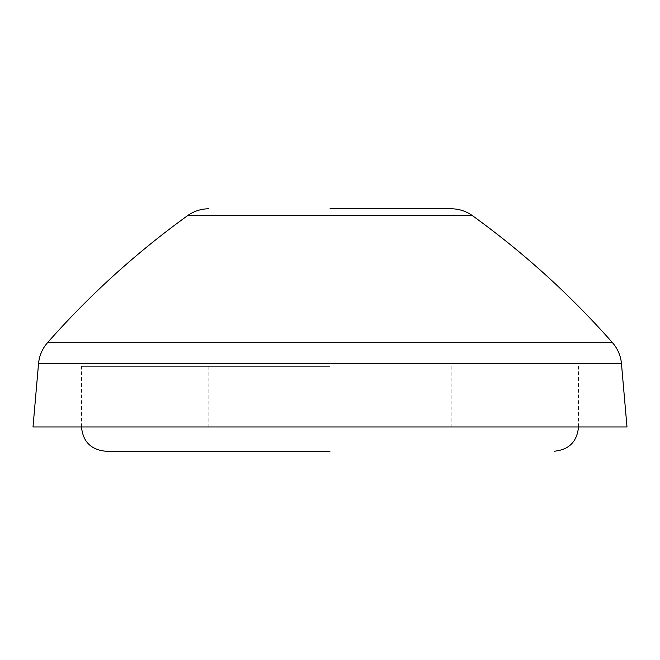<?xml version="1.0" encoding="UTF-8"?>
<svg xmlns="http://www.w3.org/2000/svg" width="660" height="660" viewBox="0 0 660 660"><rect width="100%" height="100%" fill="white"/><g stroke="black" fill="none" stroke-linecap="round" stroke-linejoin="round"><path stroke-width="0.49" stroke-dasharray="3.3 2.47" d="M330 451.226L105.732 451.226L330 451.226M330 366.366L81.493 366.366L330 366.366M627 426.979L33 426.979M330 426.979L81.493 426.979L330 426.979M330 208.774L451.135 208.774L330 208.774M621.456 363.586L38.544 363.586M612.505 342.705L47.495 342.705M187.588 215.647L472.411 215.647M81.493 426.979L81.493 366.366M578.506 426.979L578.506 366.366M208.865 366.366L208.865 426.979M451.135 366.366L451.135 426.979"/><path stroke-width="0.99" d="M330 451.226L105.732 451.226L330 451.226M38.544 363.586L33 426.979L627 426.979L621.456 363.586C620.697 355.674 617.711 348.711 612.505 342.705L47.495 342.705C42.289 348.711 39.303 355.674 38.544 363.586L621.456 363.586M330 208.774L451.135 208.774L330 208.774M612.505 342.705C570.545 295.135 523.842 252.78 472.411 215.647L187.588 215.647C136.158 252.78 89.455 295.135 47.495 342.705M81.493 426.979C82.937 441.697 91.014 449.782 105.732 451.226M578.506 426.979C577.063 441.697 568.986 449.782 554.268 451.226M187.588 215.647C193.957 211.126 201.052 208.832 208.865 208.774M472.411 215.647C466.042 211.126 458.947 208.832 451.135 208.774"/></g></svg>
